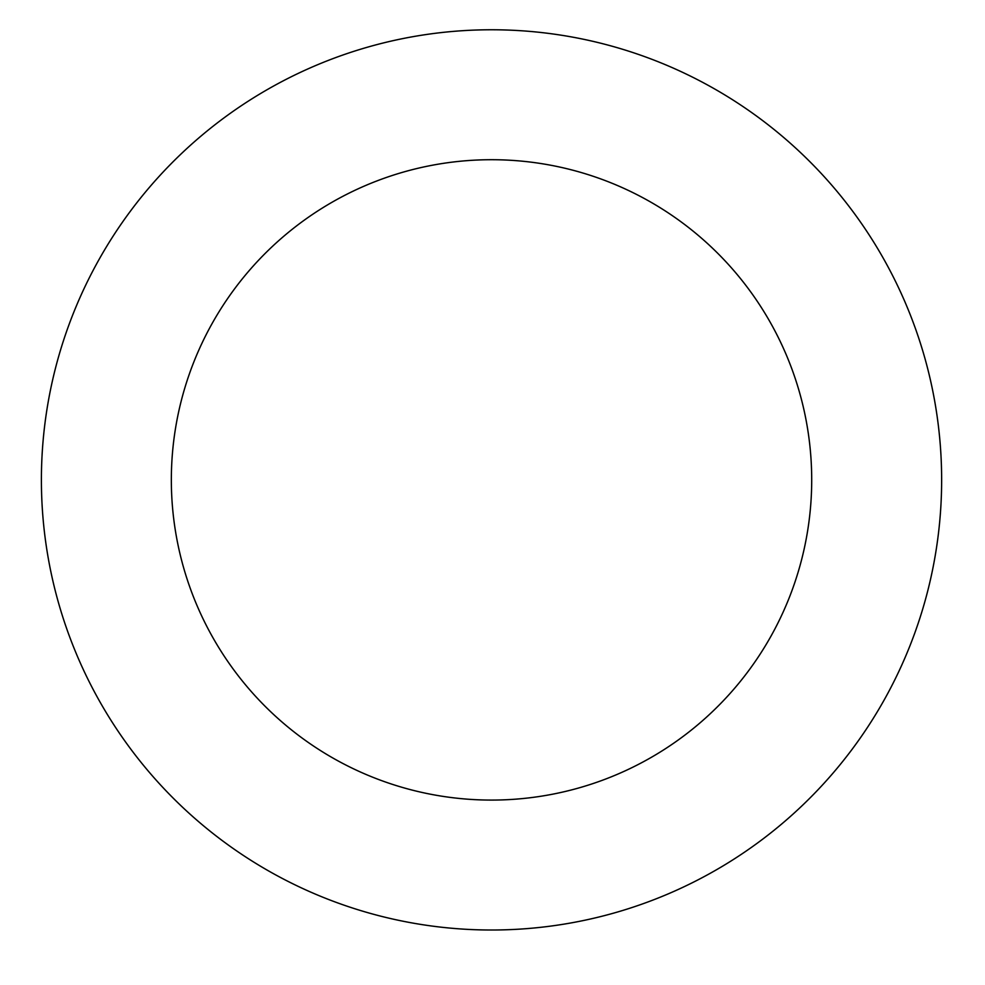 <?xml version="1.0" encoding="UTF-8"?>
<svg xmlns="http://www.w3.org/2000/svg" width="985" height="985" viewBox="0 0 985 985"><rect width="100%" height="100%" fill="white"/><g stroke="black" fill="none" stroke-linecap="round" stroke-linejoin="round"><path stroke-width="1.48" d="M878.497 249.981A450.12 450.12 0 0 0 98.919 259.72A450.12 450.12 0 0 0 497.154 929.975A450.12 450.12 0 0 0 878.497 249.981M766.786 316.345A320.187 320.187 0 0 0 212.255 323.277A320.187 320.187 0 0 0 495.529 800.054A320.187 320.187 0 0 0 766.786 316.345"/></g></svg>
